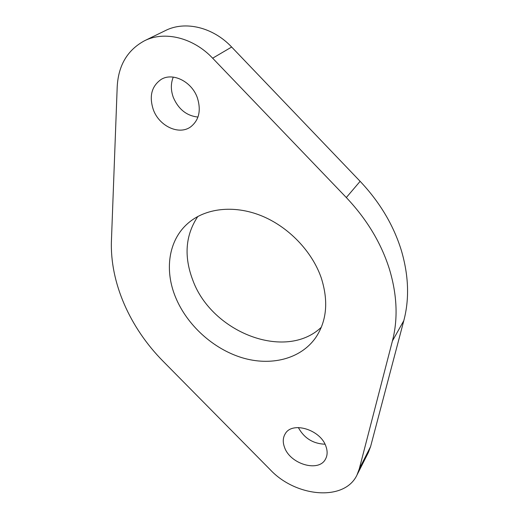 <?xml version="1.0" encoding="UTF-8"?>
<svg xmlns="http://www.w3.org/2000/svg" width="519" height="519" viewBox="0 0 519 519"><rect width="100%" height="100%" fill="white"/><g stroke="black" fill="none" stroke-linecap="round" stroke-linejoin="round"><path stroke-width="0.78" d="M325.951 446.411C327.645 451.193 327.495 455.416 325.51 459.075C318.828 472.627 290.192 464.155 284.555 447.41C282.628 442.246 282.855 437.705 285.236 433.793C292.113 421.045 320.573 429.576 325.951 446.411M325.004 444.212C313.009 443.706 304.121 438.153 298.334 427.539M197.363 97.812C201.281 110.489 199.056 120.168 190.687 126.85C179.1 135.453 159.327 126.286 153.377 109.833C148.953 96.346 151.554 86.199 161.182 79.407C172.827 72.115 191.861 81.678 197.363 97.812M197.96 117.054C186.723 115.86 178.517 109.347 173.352 97.501C170.725 90.267 170.693 83.468 173.268 77.104M321.3 278.022C328.65 301.312 326.762 321.216 315.63 337.739C300.417 359.31 270.561 366.414 241.886 357.669C213.166 348.839 187.145 325.212 175.675 297.523C164.283 270.354 168.325 240.239 188.021 223.254C205.135 208.288 233.466 204.681 260.862 215.56C288.227 226.466 312.12 251.248 321.3 278.022M321.326 327.249C285.444 361.412 211.823 332.29 192.912 280.468C183.739 256.555 185.38 235.217 197.83 216.455M144.431 40.8L165.464 30.55C185.088 20.578 212.985 27.144 231.656 47.034L360.128 181.313C379.817 202.183 393.551 225.207 401.33 250.372C408.706 275.466 409.536 298.892 403.814 320.638L370.611 446.522L368.321 452.581L356.968 475.054C344.499 501.665 295.888 497.183 270.269 469.753L163.154 361.308C130.204 328.066 109.84 282.952 111.436 240.608L117.21 86.667C118.384 65.329 127.46 50.038 144.431 40.8C164.439 30.621 193.217 37.55 212.654 58.199L346.316 197.544C366.79 219.2 381.134 242.989 389.347 268.907C397.132 294.747 398.157 318.763 392.422 340.951L359.265 468.929L356.968 475.054M403.814 320.638L392.422 340.951M370.611 446.522L359.265 468.929M231.656 47.034L212.654 58.199M360.128 181.313L346.316 197.544"/></g></svg>
